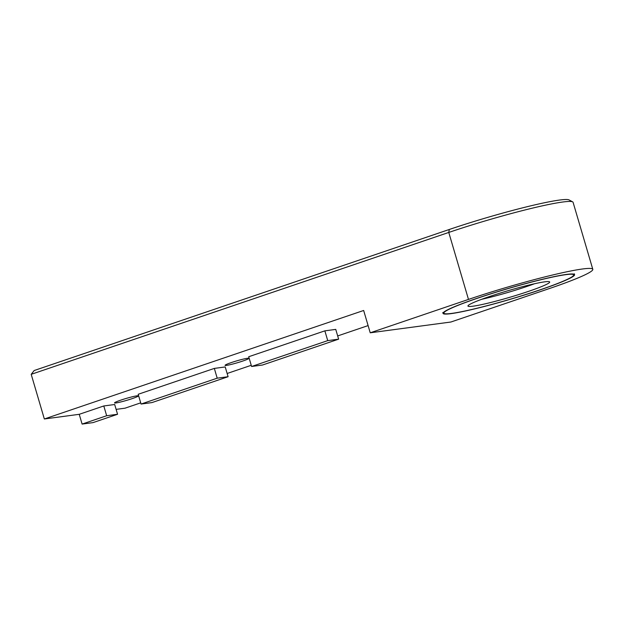 <?xml version="1.0" encoding="UTF-8"?>
<svg xmlns="http://www.w3.org/2000/svg" width="624" height="624" viewBox="0 0 624 624"><rect width="100%" height="100%" fill="white"/><g stroke="black" fill="none" stroke-linecap="round" stroke-linejoin="round"><path stroke-width="0.94" d="M572.66 201.872L569.057 199.922A84.63 6.763 163.6 0 0 449.296 229.476L34.18 370.523L31.2 374.33L448.773 232.44A87.547 6.997 -16.4 0 1 572.66 201.872A87.547 6.997 -16.4 0 1 573.089 202.332L592.8 269.303A87.547 6.997 -16.4 0 1 549.151 288.631L450.902 322.015L370.227 332.803L468.484 299.419A87.547 6.997 -16.4 0 1 592.8 269.303M31.2 374.33L44.343 418.977L363.659 310.479L370.227 332.803M226.528 365.383A12.402 0.991 -16.4 0 1 225.069 365.336A12.402 0.991 -16.4 0 1 233.883 361.741A12.402 0.991 -16.4 0 1 247.408 358.285A12.402 0.991 -16.4 0 1 248.867 358.332A12.402 0.991 -16.4 0 1 240.053 361.936A12.402 0.991 -16.4 0 1 226.528 365.383M115.994 402.94A12.402 0.991 -16.4 0 1 114.535 402.893A12.402 0.991 -16.4 0 1 123.349 399.298A12.402 0.991 -16.4 0 1 136.874 395.85A12.402 0.991 -16.4 0 1 138.333 395.889A12.402 0.991 -16.4 0 1 129.519 399.493A12.402 0.991 -16.4 0 1 115.994 402.94M217.199 378.175L228.095 376.717L151.944 402.589L141.055 404.048L217.199 378.175L214.328 368.41L225.217 366.951L228.095 376.717M214.328 368.41L138.185 394.282L141.055 404.048M327.733 340.618L338.629 339.16L262.478 365.032L251.589 366.491L327.733 340.618L324.862 330.853L335.751 329.394L338.629 339.16M324.862 330.853L248.719 356.725L251.589 366.491M82.103 424.078L106.665 415.732L117.562 414.274L92.999 422.62L82.103 424.078L79.232 414.313L103.795 405.967L106.665 415.732M103.795 405.967L114.683 404.508L117.562 414.274M140.704 402.854L125.011 408.19L116.119 409.375M368.105 325.588L337.678 335.93M251.238 365.297L227.144 373.487M79.232 414.313L44.343 418.977M451.097 313.638A68.578 5.483 -16.4 0 1 443.032 313.381A68.578 5.483 -16.4 0 1 507.273 288.764A68.578 5.483 -16.4 0 1 574.603 274.661A68.578 5.483 -16.4 0 1 525.876 294.551A68.578 5.483 -16.4 0 1 451.097 313.638M544.682 281.837A42.604 3.409 -16.4 0 1 549.666 281.939A42.604 3.409 -16.4 0 1 519.73 294.255A42.604 3.409 -16.4 0 1 472.953 306.205A42.604 3.409 -16.4 0 1 467.938 305.994A42.604 3.409 -16.4 0 1 498.537 293.592A42.604 3.409 -16.4 0 1 544.682 281.837M534.487 283.756A41.582 3.323 -16.4 0 1 481.681 299.302M468.484 299.419L448.773 232.44L449.296 229.476M477.625 298.194A67.704 5.413 -16.4 0 1 565.804 274.661A67.704 5.413 -16.4 0 1 540.01 289.848A67.704 5.413 -16.4 0 1 451.831 313.388A67.704 5.413 -16.4 0 1 477.625 298.194M442.783 312.546C442.861 313.42 444.179 313.856 446.722 313.864C450.98 313.739 458.359 312.507 468.85 310.151C483.023 306.938 498.935 302.671 516.586 297.352C544.651 288.748 563.059 281.978 571.795 277.04L574.15 275.051L574.361 273.819"/></g></svg>
